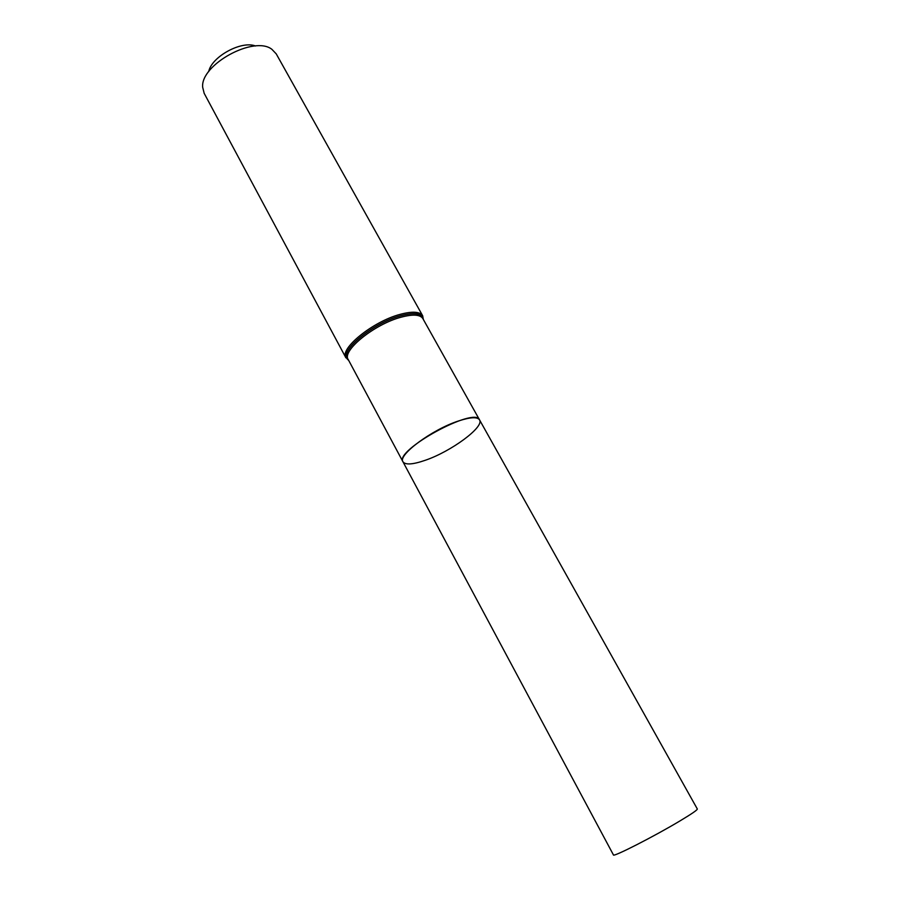 <?xml version="1.0" encoding="UTF-8"?>
<svg xmlns="http://www.w3.org/2000/svg" width="900" height="900" viewBox="0 0 900 900"><rect width="100%" height="100%" fill="white"/><g stroke="black" fill="none" stroke-linecap="round" stroke-linejoin="round"><path stroke-width="1.35" d="M425.205 460.305C451.069 451.553 484.605 426.892 479.531 419.861C474.998 406.192 393.896 450.596 402.964 461.79C405.382 465.075 412.796 464.58 425.205 460.305M255.555 46.001C241.425 40.354 211.534 56.723 208.688 71.663M348.739 360.517L347.108 358.819C339.998 350.168 373.41 322.841 400.556 315.754C412.841 312.491 420.289 313.02 422.876 317.329L422.685 315.799L276.233 53.876L271.89 49.32C254.149 35.201 200.34 64.665 202.669 87.221L204.176 93.33L345.926 357.829C339.176 348.874 372.87 321.469 400.162 314.348C412.414 311.096 419.929 311.58 422.685 315.799L423.293 319.376M458.471 420.986C470.363 417.094 477.382 416.723 479.531 419.861L697.331 808.999C697.433 809.944 691.706 813.881 680.13 820.822C654.413 836.28 612.653 857.565 613.44 854.921L402.964 461.79C397.496 455.231 432.034 429.548 458.471 420.986M348.705 360.45L347.197 358.83L348.188 359.471C341.64 350.809 374.434 324.191 400.961 317.239C412.886 314.055 420.176 314.505 422.854 318.589L479.531 419.861M348.615 360.27L347.197 358.83C340.088 350.201 373.455 322.92 400.556 315.832C412.83 312.581 420.255 313.11 422.843 317.419L423.394 319.556M422.854 318.589L422.876 317.329L423.428 319.624M348.188 359.471L402.964 461.79"/></g></svg>
